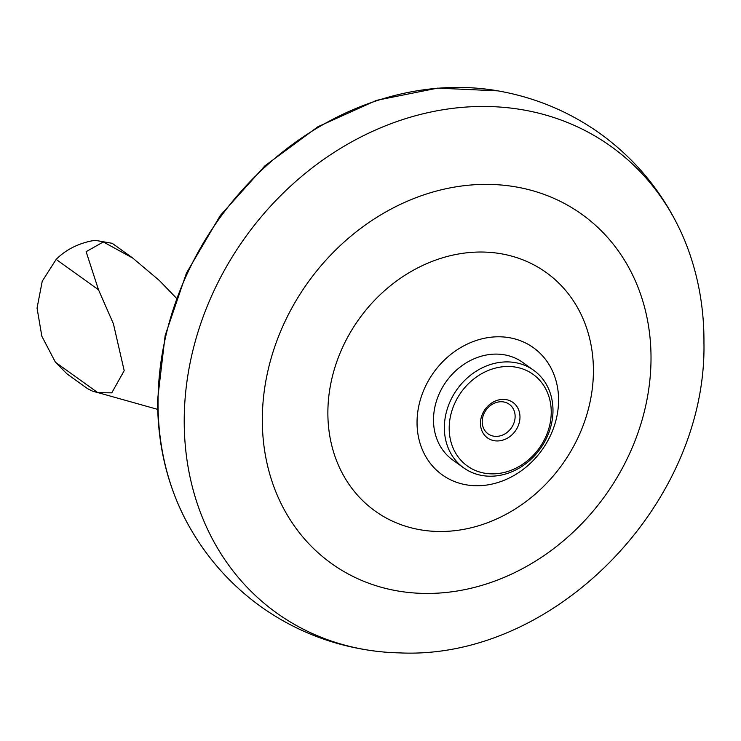 <?xml version="1.0" encoding="UTF-8"?>
<svg xmlns="http://www.w3.org/2000/svg" width="741" height="741" viewBox="0 0 741 741"><rect width="100%" height="100%" fill="white"/><g stroke="black" fill="none" stroke-linecap="round" stroke-linejoin="round"><path stroke-width="1.11" d="M498.276 475.62A60.04 51.11 125.7 0 0 549.618 430.521A60.04 51.11 125.7 0 0 533.687 370.287A60.04 51.11 125.7 0 0 499.063 362.497A60.04 51.11 125.7 0 0 447.721 407.596A60.04 51.11 125.7 0 0 463.653 467.83A60.04 51.11 125.7 0 0 498.276 475.62M499.851 473.304A56.399 48.017 125.7 0 0 551.239 412.431A56.399 48.017 125.7 0 0 500.592 367.036A56.399 48.017 125.7 0 0 449.194 427.918A56.399 48.017 125.7 0 0 499.851 473.304M533.687 370.287L522.822 362.488A60.04 51.11 125.7 0 0 488.208 354.698A60.04 51.11 125.7 0 0 436.866 399.797A60.04 51.11 125.7 0 0 452.797 460.041L463.653 467.83M558.584 400.52A78.231 66.597 125.7 0 0 488.328 337.563A78.231 66.597 125.7 0 0 417.044 422.009A78.231 66.597 125.7 0 0 487.3 484.966A78.231 66.597 125.7 0 0 558.584 400.52M593.411 371.602A146.774 124.951 125.7 0 0 461.606 253.487A146.774 124.951 125.7 0 0 327.874 411.913A146.774 124.951 125.7 0 0 459.679 530.037A146.774 124.951 125.7 0 0 593.411 371.602M651.015 359.404A214.844 182.897 125.7 0 0 458.086 186.51A214.844 182.897 125.7 0 0 262.323 418.415A214.844 182.897 125.7 0 0 455.261 591.309A214.844 182.897 125.7 0 0 651.015 359.404M184.222 419.11A286.999 244.317 125.7 0 0 377.169 651.348A286.999 244.317 125.7 0 0 399.047 652.867C554.527 660.602 707.016 503.482 703.95 342.703C704.163 310.294 698.958 279.357 688.343 249.912A286.999 244.317 125.7 0 0 679.905 229.664A286.999 244.317 125.7 0 0 389.46 124.266A286.999 244.317 125.7 0 0 184.222 419.11M498.545 436.199A18.192 15.487 125.7 0 0 514.106 422.537A18.192 15.487 125.7 0 0 509.28 404.28A18.192 15.487 125.7 0 0 498.786 401.918A18.192 15.487 125.7 0 0 483.225 415.59A18.192 15.487 125.7 0 0 488.06 433.837A18.192 15.487 125.7 0 0 498.545 436.199M500.36 399.603A21.832 18.59 -54.3 0 1 519.969 417.174A21.832 18.59 -54.3 0 1 500.073 440.738A21.832 18.59 -54.3 0 1 480.464 423.167A21.832 18.59 -54.3 0 1 500.36 399.603M132.722 258.044L112.224 243.326L95.32 240.353L91.199 240.982C77.11 243.974 65.421 250.115 56.149 259.396L42.237 281.21L37.05 308.089L41.848 336.257L55.427 362.238L67.042 373.927L87.54 388.645L92.282 391.026L97.784 392.647L111.78 392.85L124.192 370.657L113.419 323.808L98.507 289.805L86.123 251.671L103.323 241.955L132.722 258.044L159.417 280.561L176.228 297.975M95.32 240.353L91.199 240.982M679.905 229.664C661.389 190.77 634.815 158.75 600.173 133.621C569.421 111.706 535.354 97.46 497.971 90.865A287.804 245.012 125.7 0 0 158.046 400.955A287.804 245.012 125.7 0 0 187.482 523.341C205.683 556.658 230.081 584.38 260.675 606.508C295.566 631.295 334.395 646.235 377.169 651.348M93.829 240.547A74.563 63.476 125.7 0 0 92.606 240.742M98.507 289.805L56.149 259.396M97.784 392.647L55.427 362.238M497.971 90.865L437.588 88.133L376.465 100.359L317.87 126.767L264.88 165.864L220.281 215.529L186.436 273.114L165.15 335.543L157.611 399.538C157.425 444.693 167.383 485.957 187.482 523.341M92.273 391.026L157.713 409.393"/></g></svg>
